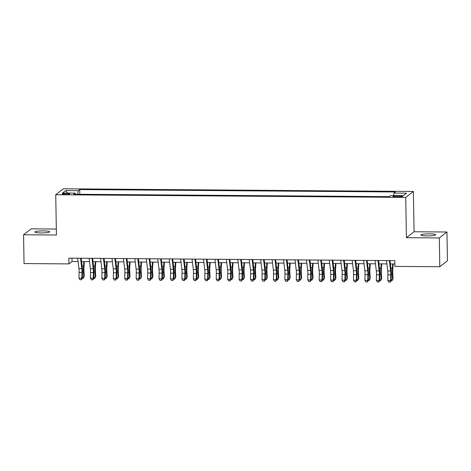 <?xml version="1.0" encoding="UTF-8"?>
<svg xmlns="http://www.w3.org/2000/svg" width="471" height="471" viewBox="0 0 471 471"><rect width="100%" height="100%" fill="white"/><g stroke="black" fill="none" stroke-linecap="round" stroke-linejoin="round"><path stroke-width="0.71" d="M40.918 232.945A7.442 1.019 -1 0 0 49.679 231.791A7.442 1.019 -1 0 0 43.568 230.896A7.442 1.019 -1 0 0 34.801 232.05A7.442 1.019 -1 0 0 40.918 232.945M426.932 235.889A7.442 1.019 -1 0 0 435.693 234.735A7.442 1.019 -1 0 0 429.576 233.84A7.442 1.019 -1 0 0 420.815 234.994A7.442 1.019 -1 0 0 426.932 235.889M65.398 194.399A3.721 0.512 -1 0 0 69.779 193.816A3.721 0.512 -1 0 0 66.717 193.369A3.721 0.512 -1 0 0 62.337 193.952A3.721 0.512 -1 0 0 65.398 194.399M56.326 229.036L31.198 228.847L23.55 234.776L24.05 263.554L68.943 263.895L72.045 261.493L78.086 261.54M413.361 191.467L63.373 188.8L55.731 194.729L405.714 197.396L413.361 191.467L414.068 231.761L406.42 237.69L439.302 237.943L446.95 232.015L414.068 231.761M446.95 232.015L447.45 260.799L439.802 266.727L439.302 237.943M439.802 266.727L394.91 266.386L394.81 260.628L68.843 258.143L68.943 263.895M399.643 195.924L397.124 195.907A3.603 0.495 -1 0 0 392.885 196.466A3.603 0.495 -1 0 0 395.846 196.902L398.36 196.919A3.603 0.495 -1 0 0 402.605 196.36A3.603 0.495 -1 0 0 399.643 195.924L399.661 196.896M75.395 194.246L75.136 193.11L73.694 194.235L389.364 196.643L390.812 195.518L403.394 195.612L406.532 193.181L393.95 193.086L395.399 191.962L79.729 189.554L78.28 190.678L77.768 194.264M75.136 193.11L62.555 193.016L65.699 190.578L78.28 190.678M23.55 234.776L56.432 235.023L55.731 194.729M406.42 237.69L405.714 197.396M81.583 261.57L89.519 261.629M93.017 261.652L100.959 261.717M104.456 261.741L112.398 261.805M115.895 261.829L123.832 261.888M127.329 261.917L135.271 261.976M138.768 262.006L146.711 262.064M150.208 262.088L158.144 262.153M161.641 262.176L169.584 262.241M173.081 262.265L181.023 262.323M184.52 262.353L192.456 262.412M195.954 262.441L203.896 262.5M207.393 262.53L215.335 262.588M218.832 262.612L226.769 262.677M230.266 262.7L238.208 262.759M241.705 262.789L249.648 262.847M253.145 262.877L261.081 262.936M264.578 262.965L272.521 263.024M276.018 263.048L283.96 263.112M287.457 263.136L295.394 263.195M298.891 263.224L306.833 263.283M310.33 263.313L318.272 263.371M321.77 263.401L329.706 263.46M333.203 263.483L341.145 263.548M344.642 263.572L352.585 263.636M356.082 263.66L364.018 263.719M367.515 263.748L375.458 263.807M378.955 263.837L386.897 263.895M390.394 263.919L394.869 263.954M71.986 258.167L72.045 261.493M393.603 195.542L393.95 193.086M79.811 194.282L79.729 189.554M65.699 190.578L67.488 193.051M389.352 260.587L390.606 270.984A5.811 1.036 -89.6 0 1 390.765 274.864L390.636 280.528L391.154 280.775L391.283 275.117A8.719 1.554 90.4 0 0 391.042 269.294L389.994 260.593M386.497 260.563L387.745 270.966A5.811 1.036 -89.6 0 1 387.904 274.846L387.78 280.504L390.636 280.528L389.9 282.1L388.758 282.094L389.9 282.1M390.106 282.2L391.154 280.775M387.78 280.504L388.758 282.094M393.185 263.943L392.802 269.282A5.811 1.036 90.4 0 0 392.779 273.304L393.102 278.614L392.608 279.644L392.29 274.334A8.719 1.554 -89.6 0 1 392.325 268.299L392.637 263.937M391.177 279.639L392.608 279.644L391.984 280.745L391.154 280.74M377.919 260.498L379.167 270.902A5.811 1.036 -89.6 0 1 379.326 274.776L379.202 280.439L379.714 280.687L379.844 275.029A8.719 1.554 90.4 0 0 379.602 269.212L378.554 260.504M375.057 260.475L376.305 270.878A5.811 1.036 -89.6 0 1 376.47 274.758L376.341 280.416L379.202 280.439L378.46 282.011L377.318 282.005L378.46 282.011M378.666 282.111L379.714 280.687M376.341 280.416L377.318 282.005M366.479 260.41L367.727 270.813A5.811 1.036 -89.6 0 1 367.892 274.693L367.763 280.351L368.275 280.604L368.404 274.94A8.719 1.554 90.4 0 0 368.163 269.124L367.115 260.416M363.618 260.386L364.872 270.79A5.811 1.036 -89.6 0 1 365.031 274.67L364.901 280.333L367.763 280.351L367.027 281.929L365.879 281.917L367.027 281.929M367.233 282.023L368.275 280.604M364.901 280.333L365.879 281.917M355.04 260.322L356.294 270.725A5.811 1.036 -89.6 0 1 356.453 274.605L356.323 280.263L356.841 280.516L356.971 274.852A8.719 1.554 90.4 0 0 356.73 269.035L355.682 260.328M352.184 260.304L353.433 270.701A5.811 1.036 -89.6 0 1 353.591 274.581L353.468 280.245L356.323 280.263L355.587 281.841L354.445 281.829L355.587 281.841M355.793 281.941L356.841 280.516M353.468 280.245L354.445 281.829M343.606 260.233L344.854 270.637A5.811 1.036 -89.6 0 1 345.013 274.516L344.89 280.18L345.402 280.428L345.531 274.764A8.719 1.554 90.4 0 0 345.29 268.947L344.242 260.239M340.745 260.216L341.993 270.619A5.811 1.036 -89.6 0 1 342.158 274.493L342.028 280.157L344.89 280.18L344.148 281.752L343.006 281.74L344.148 281.752M344.354 281.852L345.402 280.428M342.028 280.157L343.006 281.74M381.745 263.854L381.369 269.194A5.811 1.036 90.4 0 0 381.345 273.215L381.663 278.532L381.169 279.562L380.851 274.246A8.719 1.554 -89.6 0 1 380.886 268.211L381.198 263.854M379.738 279.55L381.169 279.562L380.544 280.657L379.714 280.651M370.312 263.766L369.929 269.106A5.811 1.036 90.4 0 0 369.906 273.127L370.224 278.443L369.735 279.474L369.411 274.157A8.719 1.554 -89.6 0 1 369.447 268.129L369.759 263.766M368.304 279.462L369.735 279.474L369.111 280.569L368.281 280.563M358.873 263.683L358.49 269.018A5.811 1.036 90.4 0 0 358.466 273.045L358.79 278.355L358.296 279.385L357.978 274.075A8.719 1.554 -89.6 0 1 358.013 268.04L358.325 263.678M356.865 279.374L358.296 279.385L357.672 280.481L356.841 280.475M347.433 263.595L347.056 268.935A5.811 1.036 90.4 0 0 347.033 272.956L347.351 278.267L346.856 279.297L346.538 273.987A8.719 1.554 -89.6 0 1 346.574 267.952L346.886 263.589M345.426 279.285L346.856 279.297L346.232 280.398L345.402 280.386M332.167 260.151L333.415 270.548A5.811 1.036 -89.6 0 1 333.58 274.428L333.45 280.092L333.963 280.339L334.092 274.681A8.719 1.554 90.4 0 0 333.851 268.859L332.803 260.151M329.306 260.127L330.56 270.531A5.811 1.036 -89.6 0 1 330.719 274.41L330.589 280.068L333.45 280.092L332.714 281.664L331.566 281.658L332.714 281.664M332.92 281.764L333.963 280.339M330.589 280.068L331.566 281.658M336 263.507L335.617 268.847A5.811 1.036 90.4 0 0 335.593 272.868L335.911 278.178L335.423 279.209L335.099 273.898A8.719 1.554 -89.6 0 1 335.134 267.864L335.446 263.501M333.992 279.197L335.423 279.209L334.799 280.31L333.968 280.304M320.727 260.063L321.981 270.466A5.811 1.036 -89.6 0 1 322.14 274.34L322.011 280.004L322.529 280.251L322.659 274.593A8.719 1.554 90.4 0 0 322.417 268.77L321.369 260.069M317.872 260.039L319.12 270.442A5.811 1.036 -89.6 0 1 319.279 274.322L319.155 279.98L322.011 280.004L321.275 281.576L320.133 281.57L321.275 281.576M321.481 281.676L322.529 280.251M319.155 279.98L320.133 281.57M324.56 263.419L324.178 268.758A5.811 1.036 90.4 0 0 324.154 272.78L324.478 278.096L323.983 279.126L323.665 273.81A8.719 1.554 -89.6 0 1 323.701 267.775L324.013 263.419M322.553 279.115L323.983 279.126L323.359 280.221L322.529 280.216M309.294 259.974L310.542 270.378A5.811 1.036 -89.6 0 1 310.701 274.257L310.577 279.915L311.09 280.163L311.219 274.505A8.719 1.554 90.4 0 0 310.978 268.688L309.93 259.98M306.433 259.951L307.681 270.354A5.811 1.036 -89.6 0 1 307.846 274.234L307.716 279.892L310.577 279.915L309.836 281.487L308.693 281.481L309.836 281.487M310.042 281.587L311.09 280.163M307.716 279.892L308.693 281.481M313.121 263.33L312.744 268.67A5.811 1.036 90.4 0 0 312.72 272.691L313.038 278.008L312.544 279.038L312.226 273.722A8.719 1.554 -89.6 0 1 312.261 267.693L312.573 263.33M311.113 279.026L312.544 279.038L311.92 280.133L311.09 280.127M297.855 259.886L299.103 270.289A5.811 1.036 -89.6 0 1 299.268 274.169L299.138 279.827L299.65 280.08L299.78 274.416A8.719 1.554 90.4 0 0 299.538 268.6L298.49 259.892M294.993 259.868L296.247 270.266A5.811 1.036 -89.6 0 1 296.406 274.146L296.277 279.809L299.138 279.827L298.402 281.405L297.254 281.393L298.402 281.405M298.608 281.505L299.65 280.08M296.277 279.809L297.254 281.393M301.687 263.248L301.305 268.582A5.811 1.036 90.4 0 0 301.281 272.603L301.599 277.919L301.11 278.95L300.786 273.633A8.719 1.554 -89.6 0 1 300.822 267.605L301.134 263.242M299.68 278.938L301.11 278.95L300.486 280.045L299.656 280.039M286.415 259.798L287.669 270.201A5.811 1.036 -89.6 0 1 287.828 274.081L287.699 279.745L288.217 279.992L288.346 274.328A8.719 1.554 90.4 0 0 288.105 268.511L287.057 259.804M283.56 259.78L284.808 270.177A5.811 1.036 -89.6 0 1 284.967 274.057L284.843 279.721L287.699 279.745L286.963 281.317L285.82 281.305L286.963 281.317M287.169 281.417L288.217 279.992M284.843 279.721L285.82 281.305M290.248 263.159L289.865 268.499A5.811 1.036 90.4 0 0 289.842 272.521L290.165 277.831L289.671 278.861L289.353 273.551A8.719 1.554 -89.6 0 1 289.388 267.516L289.7 263.154M288.24 278.85L289.671 278.861L289.047 279.957L288.217 279.951M274.982 259.715L276.23 270.113A5.811 1.036 -89.6 0 1 276.389 273.992L276.265 279.656L276.777 279.904L276.907 274.24A8.719 1.554 90.4 0 0 276.665 268.423L275.617 259.715M272.12 259.692L273.368 270.095A5.811 1.036 -89.6 0 1 273.533 273.969L273.404 279.633L276.265 279.656L275.523 281.228L274.381 281.222L275.523 281.228M275.729 281.328L276.777 279.904M273.404 279.633L274.381 281.222M278.808 263.071L278.432 268.411A5.811 1.036 90.4 0 0 278.408 272.432L278.726 277.743L278.231 278.773L277.914 273.463A8.719 1.554 -89.6 0 1 277.949 267.428L278.261 263.065M276.801 278.761L278.231 278.773L277.607 279.874L276.777 279.868M263.542 259.627L264.79 270.03A5.811 1.036 -89.6 0 1 264.955 273.904L264.826 279.568L265.338 279.815L265.467 274.157A8.719 1.554 90.4 0 0 265.226 268.335L264.178 259.633M260.681 259.603L261.935 270.007A5.811 1.036 -89.6 0 1 262.094 273.887L261.964 279.544L264.826 279.568L264.09 281.14L262.942 281.134L264.09 281.14M264.296 281.24L265.338 279.815M261.964 279.544L262.942 281.134M267.375 262.983L266.992 268.323A5.811 1.036 90.4 0 0 266.969 272.344L267.287 277.66L266.798 278.685L266.474 273.374A8.719 1.554 -89.6 0 1 266.509 267.34L266.822 262.977M265.367 278.679L266.798 278.685L266.174 279.786L265.344 279.78M252.103 259.539L253.357 269.942A5.811 1.036 -89.6 0 1 253.516 273.822L253.386 279.48L253.904 279.727L254.034 274.069A8.719 1.554 90.4 0 0 253.792 268.252L252.744 259.545M249.247 259.515L250.495 269.918A5.811 1.036 -89.6 0 1 250.654 273.798L250.531 279.456L253.386 279.48L252.65 281.052L251.508 281.046L252.65 281.052M252.856 281.152L253.904 279.727M250.531 279.456L251.508 281.046M255.936 262.895L255.553 268.235A5.811 1.036 90.4 0 0 255.529 272.256L255.853 277.572L255.359 278.602L255.041 273.286A8.719 1.554 -89.6 0 1 255.076 267.257L255.388 262.895M253.928 278.591L255.359 278.602L254.734 279.697L253.904 279.692M240.669 259.45L241.917 269.854A5.811 1.036 -89.6 0 1 242.076 273.733L241.953 279.391L242.465 279.644L242.594 273.981A8.719 1.554 90.4 0 0 242.353 268.164L241.305 259.456M237.808 259.427L239.056 269.83A5.811 1.036 -89.6 0 1 239.221 273.71L239.091 279.374L241.953 279.391L241.211 280.969L240.069 280.957L241.211 280.969M241.417 281.069L242.465 279.644M239.091 279.374L240.069 280.957M244.496 262.812L244.119 268.146A5.811 1.036 90.4 0 0 244.096 272.167L244.414 277.484L243.919 278.514L243.601 273.198A8.719 1.554 -89.6 0 1 243.637 267.169L243.949 262.806M242.488 278.502L243.919 278.514L243.295 279.609L242.465 279.603M229.23 259.362L230.478 269.765A5.811 1.036 -89.6 0 1 230.643 273.645L230.513 279.309L231.025 279.556L231.155 273.892A8.719 1.554 90.4 0 0 230.914 268.076L229.866 259.368M226.368 259.344L227.623 269.742A5.811 1.036 -89.6 0 1 227.781 273.622L227.652 279.285L230.513 279.309L229.777 280.881L228.629 280.869L229.777 280.881M229.983 280.981L231.025 279.556M227.652 279.285L228.629 280.869M233.063 262.724L232.68 268.064A5.811 1.036 90.4 0 0 232.656 272.085L232.974 277.395L232.486 278.426L232.162 273.115A8.719 1.554 -89.6 0 1 232.197 267.081L232.509 262.718M231.055 278.414L232.486 278.426L231.862 279.521L231.031 279.515M217.79 259.28L219.044 269.677A5.811 1.036 -89.6 0 1 219.203 273.557L219.074 279.221L219.592 279.468L219.721 273.804A8.719 1.554 90.4 0 0 219.48 267.987L218.432 259.28M214.935 259.256L216.183 269.659A5.811 1.036 -89.6 0 1 216.342 273.533L216.218 279.197L219.074 279.221L218.338 280.793L217.196 280.787L218.338 280.793M218.544 280.893L219.592 279.468M216.218 279.197L217.196 280.787M221.623 262.635L221.24 267.975A5.811 1.036 90.4 0 0 221.217 271.997L221.541 277.307L221.046 278.337L220.728 273.027A8.719 1.554 -89.6 0 1 220.764 266.992L221.076 262.63M219.616 278.326L221.046 278.337L220.422 279.438L219.592 279.433M206.357 259.191L207.605 269.595A5.811 1.036 -89.6 0 1 207.764 273.468L207.64 279.132L208.153 279.38L208.282 273.722A8.719 1.554 90.4 0 0 208.041 267.899L206.993 259.197M203.496 259.168L204.744 269.571A5.811 1.036 -89.6 0 1 204.909 273.451L204.779 279.109L207.64 279.132L206.899 280.704L205.756 280.698L206.899 280.704M207.105 280.804L208.153 279.38M204.779 279.109L205.756 280.698M210.184 262.547L209.807 267.887A5.811 1.036 90.4 0 0 209.783 271.908L210.101 277.219L209.607 278.249L209.289 272.939A8.719 1.554 -89.6 0 1 209.324 266.904L209.636 262.541M208.176 278.243L209.607 278.249L208.983 279.35L208.153 279.344M194.917 259.103L196.166 269.506A5.811 1.036 -89.6 0 1 196.33 273.386L196.201 279.044L196.713 279.291L196.843 273.633A8.719 1.554 90.4 0 0 196.601 267.816L195.553 259.109M192.056 259.079L193.31 269.483A5.811 1.036 -89.6 0 1 193.469 273.363L193.34 279.02L196.201 279.044L195.465 280.616L194.317 280.61L195.465 280.616M195.671 280.716L196.713 279.291M193.34 279.02L194.317 280.61M198.75 262.459L198.368 267.799A5.811 1.036 90.4 0 0 198.344 271.82L198.662 277.136L198.173 278.167L197.849 272.85A8.719 1.554 -89.6 0 1 197.885 266.822L198.197 262.459M196.743 278.155L198.173 278.167L197.549 279.262L196.719 279.256M183.478 259.015L184.732 269.418A5.811 1.036 -89.6 0 1 184.891 273.298L184.762 278.956L185.28 279.209L185.409 273.545A8.719 1.554 90.4 0 0 185.168 267.728L184.12 259.021M180.623 258.991L181.871 269.394A5.811 1.036 -89.6 0 1 182.03 273.274L181.906 278.938L184.762 278.956L184.026 280.533L182.883 280.522L184.026 280.533M184.232 280.628L185.28 279.209M181.906 278.938L182.883 280.522M187.311 262.376L186.928 267.711A5.811 1.036 90.4 0 0 186.905 271.732L187.228 277.048L186.734 278.078L186.416 272.762A8.719 1.554 -89.6 0 1 186.451 266.733L186.763 262.371M185.303 278.067L186.734 278.078L186.11 279.173L185.28 279.168M172.045 258.926L173.293 269.33A5.811 1.036 -89.6 0 1 173.452 273.209L173.328 278.867L173.84 279.12L173.97 273.457A8.719 1.554 90.4 0 0 173.728 267.64L172.68 258.932M169.183 258.909L170.431 269.306A5.811 1.036 -89.6 0 1 170.596 273.186L170.467 278.85L173.328 278.867L172.586 280.445L171.444 280.433L172.586 280.445M172.792 280.545L173.84 279.12M170.467 278.85L171.444 280.433M175.871 262.288L175.495 267.622A5.811 1.036 90.4 0 0 175.471 271.649L175.789 276.96L175.294 277.99L174.976 272.68A8.719 1.554 -89.6 0 1 175.012 266.645L175.324 262.282M173.87 277.978L175.294 277.99L174.67 279.085L173.84 279.079M160.605 258.844L161.853 269.241A5.811 1.036 -89.6 0 1 162.018 273.121L161.889 278.785L162.401 279.032L162.53 273.368A8.719 1.554 90.4 0 0 162.289 267.552L161.241 258.844M157.744 258.82L158.998 269.224A5.811 1.036 -89.6 0 1 159.157 273.098L159.027 278.761L161.889 278.785L161.153 280.357L160.005 280.345L161.153 280.357M161.359 280.457L162.401 279.032M159.027 278.761L160.005 280.345M164.438 262.2L164.055 267.54A5.811 1.036 90.4 0 0 164.032 271.561L164.35 276.871L163.861 277.902L163.537 272.591A8.719 1.554 -89.6 0 1 163.572 266.557L163.884 262.194M162.43 277.89L163.861 277.902L163.237 279.003L162.407 278.997M149.166 258.756L150.42 269.153A5.811 1.036 -89.6 0 1 150.579 273.033L150.449 278.697L150.967 278.944L151.097 273.286A8.719 1.554 90.4 0 0 150.855 267.463L149.807 258.762M146.31 258.732L147.558 269.135A5.811 1.036 -89.6 0 1 147.723 273.015L147.594 278.673L150.449 278.697L149.713 280.269L148.571 280.263L149.713 280.269M149.919 280.369L150.967 278.944M147.594 278.673L148.571 280.263M152.998 262.111L152.616 267.451A5.811 1.036 90.4 0 0 152.592 271.473L152.916 276.783L152.421 277.813L152.104 272.503A8.719 1.554 -89.6 0 1 152.139 266.468L152.451 262.106M150.991 277.808L152.421 277.813L151.797 278.914L150.967 278.909M137.732 258.667L138.98 269.071A5.811 1.036 -89.6 0 1 139.145 272.945L139.016 278.608L139.528 278.856L139.657 273.198A8.719 1.554 90.4 0 0 139.416 267.381L138.368 258.673M134.871 258.644L136.119 269.047A5.811 1.036 -89.6 0 1 136.284 272.927L136.154 278.585L139.016 278.608L138.274 280.18L137.132 280.174L138.274 280.18M138.48 280.28L139.528 278.856M136.154 278.585L137.132 280.174M141.559 262.023L141.182 267.363A5.811 1.036 90.4 0 0 141.159 271.384L141.477 276.701L140.982 277.731L140.664 272.415A8.719 1.554 -89.6 0 1 140.699 266.38L141.012 262.023M139.557 277.719L140.982 277.731L140.358 278.826L139.528 278.82M126.293 258.579L127.541 268.982A5.811 1.036 -89.6 0 1 127.706 272.862L127.576 278.52L128.088 278.773L128.218 273.109A8.719 1.554 90.4 0 0 127.977 267.293L126.929 258.585M123.431 258.555L124.685 268.959A5.811 1.036 -89.6 0 1 124.844 272.839L124.715 278.502L127.576 278.52L126.84 280.098L125.692 280.086L126.84 280.098M127.046 280.192L128.088 278.773M124.715 278.502L125.692 280.086M130.126 261.935L129.743 267.275A5.811 1.036 90.4 0 0 129.719 271.296L130.037 276.612L129.549 277.643L129.225 272.326A8.719 1.554 -89.6 0 1 129.26 266.298L129.572 261.935M128.118 277.631L129.549 277.643L128.924 278.738L128.094 278.732M114.853 258.491L116.107 268.894A5.811 1.036 -89.6 0 1 116.266 272.774L116.137 278.432L116.655 278.685L116.784 273.021A8.719 1.554 90.4 0 0 116.543 267.204L115.495 258.497M111.998 258.473L113.246 268.87A5.811 1.036 -89.6 0 1 113.411 272.75L113.281 278.414L116.137 278.432L115.401 280.01L114.259 279.998L115.401 280.01M115.607 280.11L116.655 278.685M113.281 278.414L114.259 279.998M118.686 261.852L118.303 267.187A5.811 1.036 90.4 0 0 118.28 271.214L118.604 276.524L118.109 277.554L117.791 272.238A8.719 1.554 -89.6 0 1 117.827 266.209L118.139 261.847M116.678 277.543L118.109 277.554L117.485 278.649L116.655 278.644M103.42 258.402L104.668 268.806A5.811 1.036 -89.6 0 1 104.833 272.685L104.703 278.349L105.216 278.596L105.345 272.933A8.719 1.554 90.4 0 0 105.104 267.116L104.056 258.408M100.559 258.385L101.807 268.788A5.811 1.036 -89.6 0 1 101.971 272.662L101.842 278.326L104.703 278.349L103.961 279.921L102.819 279.909L103.961 279.921M104.168 280.021L105.216 278.596M101.842 278.326L102.819 279.909M107.247 261.764L106.87 267.104A5.811 1.036 90.4 0 0 106.846 271.125L107.164 276.436L106.67 277.466L106.352 272.156A8.719 1.554 -89.6 0 1 106.387 266.121L106.699 261.758M105.245 277.454L106.67 277.466L106.046 278.567L105.216 278.555M91.98 258.32L93.229 268.717A5.811 1.036 -89.6 0 1 93.393 272.597L93.264 278.261L93.776 278.508L93.906 272.85A8.719 1.554 90.4 0 0 93.664 267.028L92.616 258.32M89.119 258.296L90.373 268.7A5.811 1.036 -89.6 0 1 90.532 272.579L90.403 278.237L93.264 278.261L92.528 279.833L91.38 279.827L92.528 279.833M92.734 279.933L93.776 278.508M90.403 278.237L91.38 279.827M95.813 261.676L95.43 267.016A5.811 1.036 90.4 0 0 95.407 271.037L95.725 276.347L95.236 277.378L94.912 272.067A8.719 1.554 -89.6 0 1 94.948 266.033L95.26 261.67M93.806 277.366L95.236 277.378L94.612 278.479L93.782 278.473M80.541 258.232L81.795 268.635A5.811 1.036 -89.6 0 1 81.954 272.509L81.824 278.173L82.343 278.42L82.472 272.762A8.719 1.554 90.4 0 0 82.231 266.939L81.183 258.238M77.686 258.208L78.934 268.611A5.811 1.036 -89.6 0 1 79.099 272.491L78.969 278.149L81.824 278.173L81.089 279.745L79.946 279.739L81.089 279.745M81.295 279.845L82.343 278.42M78.969 278.149L79.946 279.739M84.374 261.588L83.991 266.927A5.811 1.036 90.4 0 0 83.968 270.949L84.291 276.265L83.797 277.295L83.479 271.979A8.719 1.554 -89.6 0 1 83.514 265.944L83.826 261.588M82.366 277.284L83.797 277.295L83.173 278.39L82.343 278.385M397.141 196.907L397.124 195.907M390.606 270.984L387.745 270.966M390.765 274.864L387.904 274.846M391.295 274.328L392.29 274.334M390.918 268.287L392.325 268.299M379.167 270.902L376.305 270.878M379.326 274.776L376.47 274.758M367.727 270.813L364.872 270.79M367.892 274.693L365.031 274.67M356.294 270.725L353.433 270.701M356.453 274.605L353.591 274.581M344.854 270.637L341.993 270.619M345.013 274.516L342.158 274.493M379.856 274.24L380.851 274.246M379.479 268.205L380.886 268.211M368.416 274.151L369.411 274.157M368.045 268.117L369.447 268.129M356.983 274.063L357.978 274.075M356.606 268.028L358.013 268.04M345.543 273.975L346.538 273.987M345.166 267.94L346.574 267.952M333.415 270.548L330.56 270.531M333.58 274.428L330.719 274.41M334.104 273.892L335.099 273.898M333.733 267.852L335.134 267.864M321.981 270.466L319.12 270.442M322.14 274.34L319.279 274.322M322.67 273.804L323.665 273.81M322.294 267.769L323.701 267.775M310.542 270.378L307.681 270.354M310.701 274.257L307.846 274.234M311.231 273.716L312.226 273.722M310.854 267.681L312.261 267.693M299.103 270.289L296.247 270.266M299.268 274.169L296.406 274.146M299.791 273.627L300.786 273.633M299.421 267.593L300.822 267.605M287.669 270.201L284.808 270.177M287.828 274.081L284.967 274.057M288.358 273.539L289.353 273.551M287.981 267.504L289.388 267.516M276.23 270.113L273.368 270.095M276.389 273.992L273.533 273.969M276.919 273.457L277.914 273.463M276.542 267.416L277.949 267.428M264.79 270.03L261.935 270.007M264.955 273.904L262.094 273.887M265.479 273.368L266.474 273.374M265.108 267.334L266.509 267.34M253.357 269.942L250.495 269.918M253.516 273.822L250.654 273.798M254.046 273.28L255.041 273.286M253.669 267.245L255.076 267.257M241.917 269.854L239.056 269.83M242.076 273.733L239.221 273.71M242.606 273.192L243.601 273.198M242.229 267.157L243.637 267.169M230.478 269.765L227.623 269.742M230.643 273.645L227.781 273.622M231.167 273.103L232.162 273.115M230.796 267.069L232.197 267.081M219.044 269.677L216.183 269.659M219.203 273.557L216.342 273.533M219.733 273.015L220.728 273.027M219.356 266.98L220.764 266.992M207.605 269.595L204.744 269.571M207.764 273.468L204.909 273.451M208.294 272.933L209.289 272.939M207.917 266.898L209.324 266.904M196.166 269.506L193.31 269.483M196.33 273.386L193.469 273.363M196.854 272.844L197.849 272.85M196.484 266.81L197.885 266.822M184.732 269.418L181.871 269.394M184.891 273.298L182.03 273.274M185.421 272.756L186.416 272.762M185.044 266.721L186.451 266.733M173.293 269.33L170.431 269.306M173.452 273.209L170.596 273.186M173.982 272.668L174.976 272.68M173.605 266.633L175.012 266.645M161.853 269.241L158.998 269.224M162.018 273.121L159.157 273.098M162.542 272.579L163.537 272.591M162.171 266.545L163.572 266.557M150.42 269.153L147.558 269.135M150.579 273.033L147.723 273.015M151.109 272.497L152.104 272.503M150.732 266.456L152.139 266.468M138.98 269.071L136.119 269.047M139.145 272.945L136.284 272.927M139.669 272.409L140.664 272.415M139.292 266.374L140.699 266.38M127.541 268.982L124.685 268.959M127.706 272.862L124.844 272.839M128.23 272.32L129.225 272.326M127.859 266.286L129.26 266.298M116.107 268.894L113.246 268.87M116.266 272.774L113.411 272.75M116.796 272.232L117.791 272.238M116.419 266.197L117.827 266.209M104.668 268.806L101.807 268.788M104.833 272.685L101.971 272.662M105.357 272.144L106.352 272.156M104.98 266.109L106.387 266.121M93.229 268.717L90.373 268.7M93.393 272.597L90.532 272.579M93.917 272.061L94.912 272.067M93.546 266.021L94.948 266.033M81.795 268.635L78.934 268.611M81.954 272.509L79.099 272.491M82.484 271.973L83.479 271.979M82.107 265.938L83.514 265.944"/></g></svg>
